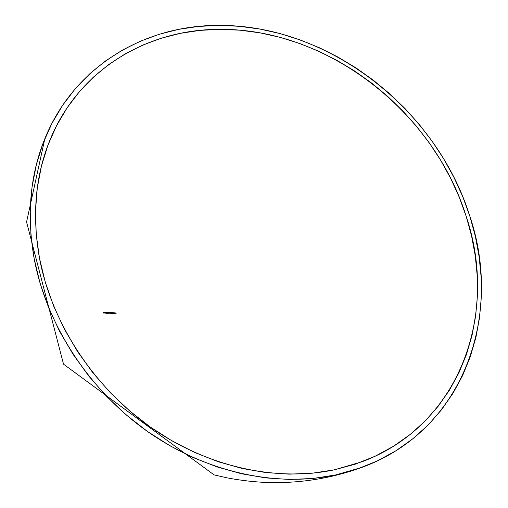 <?xml version="1.0" encoding="UTF-8"?>
<svg xmlns="http://www.w3.org/2000/svg" width="508" height="508" viewBox="0 0 508 508"><rect width="100%" height="100%" fill="white"/><g stroke="black" fill="none" stroke-linecap="round" stroke-linejoin="round"><path stroke-width="0.76" d="M114.478 312.795L114.789 313.893L114.478 312.795M113.913 313.842L113.817 313.379L114.395 313.176L113.602 312.744L113.913 313.842M111.252 312.604L111.341 313.093L111.252 312.604M111.5 313.385L111.335 312.611L111.5 313.385M111.023 313.334L110.744 312.566L111.023 313.334M110.471 312.553L110.56 313.042L110.471 312.553M110.712 313.334L110.553 312.553L110.712 313.334M110.242 313.277L109.963 312.515L110.242 313.277M109.309 313.074L109.042 312.445L109.309 313.074M107.467 313.182L106.966 313.017L107.347 312.318L106.718 312.268L106.998 312.68L106.718 312.268L107.347 312.318L106.902 313.074L107.404 313.296M106.909 313.119L107.391 313.347L106.966 313.017L107.347 312.318L107.017 312.814M106.089 312.464L106.617 313.334L106.547 312.331L106.115 312.744L106.686 313.296M106.775 313.106L106.318 312.21M104.934 312.471L105.308 312.611L104.934 312.471M104.997 313.176L104.375 312.064L104.21 313.106L104.426 312.293L104.997 313.176L104.375 312.064L104.21 313.106L104.426 312.293L104.248 313.112L104.426 312.293L104.997 313.176M103.88 312.02L103.302 312.306L103.003 311.937L103.651 313.055L103.88 312.02L103.626 313.017L103.88 312.02L103.657 312.42L103.003 311.937L103.651 313.055L103.88 312.02M220.097 29.343C327.787 28.581 433.68 111.608 466.249 216.516C498.297 311.385 462.026 424.275 361.975 461.772L334.289 469.837C276.65 481.99 207.454 467.246 150.184 426.949C93.066 386.474 51.657 322.517 39.491 258.286C31.756 214.401 35.484 174.415 50.66 138.341C80.251 67.767 149.295 29.026 220.097 29.343L240.106 30.201L260.09 32.868L279.889 37.281L299.377 43.383L318.408 51.086L336.868 60.319L354.635 70.999L371.589 83.033L387.636 96.336L402.66 110.808L416.573 126.359L429.279 142.881L440.677 160.274L450.698 178.422L459.245 197.212L466.249 216.516L471.627 236.214L475.317 256.165L477.253 276.231L477.374 296.259L475.64 316.097L472.008 335.566L466.452 354.495L458.959 372.713L449.536 390.023L438.207 406.235L425.012 421.157L410.013 434.6L393.313 446.361L375.018 456.273L355.289 464.147L334.289 469.837L312.229 473.208L289.338 474.148L265.875 472.58L242.113 468.459L218.357 461.772L194.907 452.571L172.079 440.919L150.184 426.949L129.515 410.82L110.369 392.735L92.996 372.942L77.635 351.701L64.465 329.305L53.651 306.057L45.307 282.283L39.491 258.286L36.227 234.385L35.509 210.871L37.281 188.017L41.446 166.084L47.898 145.294L56.483 125.851L67.05 107.918L79.413 91.65L93.389 77.146L108.782 64.491L125.393 53.753L143.034 44.964L161.512 38.138L180.632 33.28L200.216 30.359L220.097 29.343M105.378 312.401L105.905 313.277L105.912 312.376L105.378 312.49L105.689 313.22L106.032 312.738L105.975 313.239M106.064 313.049L105.613 312.147M107.506 312.579L108.039 313.449L108.039 312.547L107.512 312.668L107.975 313.449L108.166 312.909L108.109 313.411M108.198 313.22L107.74 312.325M108.89 313.29L108.388 313.163L108.763 312.426L108.134 312.382L108.42 312.795L108.134 312.382L108.763 312.426L108.325 313.188L108.826 313.404M108.331 313.226L108.807 313.455L108.331 313.233L108.763 312.426L108.439 312.922M111.773 313.404L112.293 312.972L111.525 312.623L111.773 313.404M113.347 313.392L112.973 313.182L113.576 313.512L113.411 312.738L113.252 313.417L112.947 312.706L112.789 313.385L112.401 312.674L112.668 313.436L113.576 313.512L113.328 312.731L113.417 313.271M115.303 313.023L114.795 313.176L114.992 313.525L115.462 313.487L115.322 312.934L114.795 313.011L115.24 312.96M115.894 312.871L115.653 313.48L116.091 313.823L115.748 313.912L116.199 313.938L115.894 312.871L115.653 313.48L116.091 313.823L115.748 313.912L116.199 313.938L115.894 312.871M335.617 474.961C276.758 487.528 205.95 472.573 147.333 431.368C88.868 389.992 46.526 324.504 34.188 258.807C26.492 214.814 30.093 174.65 45.002 138.316C74.936 65.049 146.202 24.917 219.075 25.4C328.866 24.848 436.524 109.347 469.83 216.167C502.844 313.417 465.353 429.66 361.785 467.43L335.617 474.961L357.054 469.094L377.19 460.991L395.846 450.825L412.864 438.76L428.136 424.993L441.566 409.721L453.085 393.141L462.661 375.45L470.256 356.845L475.882 337.522L479.546 317.652L481.279 297.428L481.114 277.006L479.114 256.559L475.329 236.233L469.83 216.167L462.68 196.507L453.955 177.375L443.744 158.896L432.124 141.192L419.183 124.371L405.016 108.541L389.719 93.796L373.386 80.251L356.121 67.983L338.036 57.099L319.24 47.682L299.853 39.815L280.01 33.579L259.836 29.051L239.471 26.308L219.075 25.4L198.799 26.391L178.816 29.331L159.302 34.252L140.43 41.167L122.409 50.089L105.416 61.004L89.668 73.876L75.355 88.646L62.687 105.226L51.848 123.508L43.021 143.345L36.379 164.567L32.068 186.969L30.207 210.325L30.899 234.366L34.188 258.807L40.1 283.35L48.616 307.683L59.652 331.464L73.108 354.387L88.824 376.123L106.591 396.38L126.187 414.877L147.333 431.368L169.742 445.649L193.104 457.543L217.1 466.935L241.402 473.735L265.703 477.907L289.687 479.469L313.08 478.46L335.617 474.961M103.264 312.388L103.657 312.42L103.264 312.388M103.613 312.845L103.365 312.42L103.613 312.845M104.953 312.553L105.289 312.503L104.953 312.553M105.486 312.356L105.975 313.036L105.486 312.35L105.442 312.82M105.797 313.163L105.632 312.261L105.816 313.169M106.426 313.296L106.128 312.318L106.559 312.483L106.629 313.195L106.197 312.414L106.153 312.884M106.197 312.407L106.61 313.207M106.731 312.35L107.283 312.395L106.731 312.35M107.931 313.334L107.544 312.433L107.88 312.483L108.064 313.29L107.613 312.528L107.575 313.011M107.613 312.528L107.95 313.341M108.153 312.464L108.706 312.503L108.153 312.464M108.966 312.528L109.391 313.157L109.15 312.522M109.264 313.036L108.985 312.477M109.233 312.553L109.201 313.487L109.43 312.852M110.528 313.157L109.963 312.515L110.376 313.328M110.49 312.63L110.636 313.334L110.49 312.63M111.309 313.207L110.903 312.941L111.163 313.379M110.827 312.572L110.871 313.125L110.827 312.572M111.277 312.68L111.417 313.385L111.277 312.68M111.728 312.661L111.684 313.398L112.3 313.284L111.906 312.718M111.69 312.725L112.116 313.366M111.646 312.903L112.255 313.131M112.236 313.049L111.963 313.417L111.627 313.087L111.951 312.731M112.833 313.43L112.401 312.674L112.795 313.48L112.947 312.706L112.928 313.315M112.484 312.68L112.516 313.176L112.484 312.68M113.354 312.807L113.494 313.512L113.354 312.807M113.805 312.788L113.83 313.836L113.817 313.379L114.402 313.303L113.976 312.839M114.313 313.169L113.995 313.436L113.798 312.922L114.294 313.106L113.754 312.852M114.014 313.531L114.027 312.858M114.497 312.877L114.713 313.887L114.503 312.877M115.373 313.588L115.062 312.814L115.399 313.207L114.795 313.176L115.227 313.62M115.487 313.233L115.405 313.563L115.487 313.233M114.897 313.277L115.411 313.303L114.897 313.277M115.907 312.947L116.122 313.931L115.913 312.947M112.192 313.271L111.728 312.795M50.66 138.341L50.514 138.69M361.544 461.937L361.975 461.772M361.429 467.557C331.394 478.384 300.253 483.375 268.008 482.543C254.349 482.003 240.798 480.454 227.362 477.901L214.052 474.878L63.525 364.179L26.562 221.977L44.856 138.671"/></g></svg>
